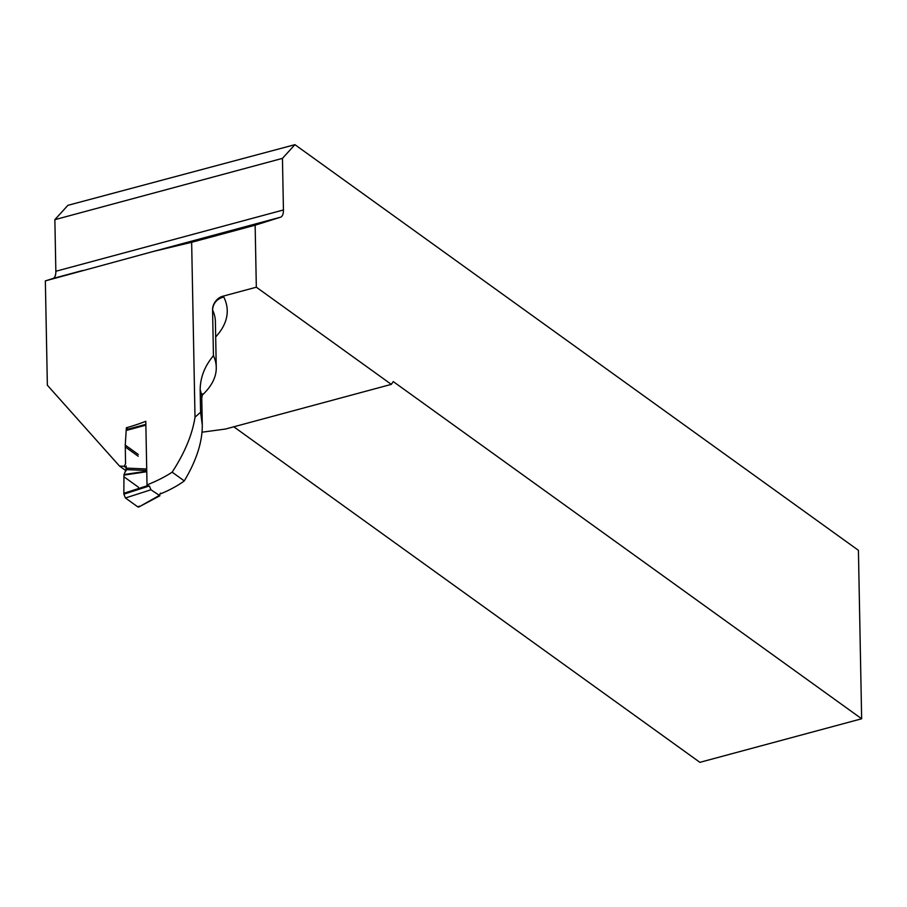 <?xml version="1.0" encoding="UTF-8"?>
<svg xmlns="http://www.w3.org/2000/svg" width="907" height="907" viewBox="0 0 907 907"><rect width="100%" height="100%" fill="white"/><g stroke="black" fill="none" stroke-linecap="round" stroke-linejoin="round"><path stroke-width="1.36" d="M146.741 470.506L126.005 469.611L126.186 465.983M126.22 468.103L146.707 468.987M137.841 506.922L125.438 497.988L150.947 489.769L159.938 495.755L138.703 507.058L159.076 495.619L160.528 493.102M126.005 469.611L124.032 474.554L146.753 471.187M125.438 497.988L123.851 494.168L123.942 475.109L146.764 471.719M123.851 493.283L147.92 485.528M123.851 494.168L149.372 485.948L150.947 489.769M126.821 469.168L125.347 471.255M126.096 469.316L125.495 471.629L126.379 469.86M202.284 424.952L201.762 398.162A130.483 56.347 178.9 0 0 200.164 389.84L200.594 412.243L202.284 424.952C202.454 441.89 196.456 460.541 184.28 480.914L172.149 472.173A144.054 62.209 -1.1 0 1 147.013 484.882L145.8 421.302A144.054 62.209 -1.1 0 1 126.356 427.764L125.268 445.099L125.551 463.783L124.202 466.357L119.475 466.028L47.357 385.226L45.35 280.887L52.98 278.483A12.063 5.431 -105.1 0 0 55.849 271.261L54.862 219.664L282.451 158.374L294.922 144.666L67.889 205.333L54.862 219.664M147.013 484.882L148.771 486.141M184.28 480.914A130.483 56.347 -1.1 0 1 159.87 494.134M200.594 412.243L195.005 417.186L191.649 242.294L153.351 251.454L45.35 280.887M195.005 417.186C192.363 434.476 184.745 452.797 172.149 472.173M200.164 389.84C200.277 377.471 204.699 366.088 213.44 355.691A145.562 62.855 -1.1 0 1 216.263 367.46A145.562 62.855 -1.1 0 1 202.057 395.293M216.263 367.46L215.39 321.702A145.562 62.855 178.9 0 0 212.567 309.933L213.44 355.691M222.759 296.249L223.768 296.974C216.875 298.845 213.145 303.165 212.567 309.933A12.063 9.433 125.7 0 1 222.759 296.249L256.33 287.202L255.139 225.197L191.649 242.294M282.451 158.374L283.438 209.97A12.063 5.431 74.9 0 1 280.569 217.192L255.139 225.197M294.922 144.666L858.419 550.322L861.65 718.775L393.275 381.598L391.325 384.375L256.33 287.202M861.65 718.775L699.898 762.333L233.802 426.8M202.023 432.197L225.503 429.034L391.325 384.375M126.356 427.764L128.216 429.102M124.202 466.357L126.22 467.797M119.475 466.028L125.551 470.404M138.612 488.533L138.556 487.308L123.942 476.787L123.851 494.168L125.438 497.988L137.841 506.922L139.247 506.174M145.868 425.156L126.98 430.247M280.569 217.192L153.351 251.454M82.65 270.49L52.98 278.483M55.849 271.261L283.438 209.97M223.768 296.974A157.625 68.07 -1.1 0 1 215.673 336.928M125.268 445.099L138.261 454.441M125.234 446.902L138.215 456.244M125.291 471.391L125.438 470.631M145.857 424.351L127.422 429.317M201.762 398.162L202.533 393.876"/></g></svg>
